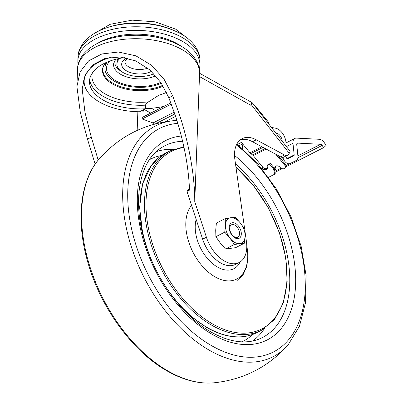 <?xml version="1.0" encoding="UTF-8"?>
<svg xmlns="http://www.w3.org/2000/svg" width="403" height="403" viewBox="0 0 403 403"><rect width="100%" height="100%" fill="white"/><g stroke="black" fill="none" stroke-linecap="round" stroke-linejoin="round"><path stroke-width="0.6" d="M268.509 177.33L274.68 174.197L275.259 173.29L274.277 168.696A3.214 2.398 -147.5 0 0 273.602 167.346L270.398 163.437L267.37 164.978L266.796 165.88A3.214 2.398 -147.5 0 1 267.174 168.681A3.214 2.398 -147.5 0 1 266.423 169.346A3.214 2.398 -147.5 0 1 262.257 168.187L263.29 169.446A2.141 1.305 63.1 0 0 262.403 168.751L262.041 168.933M262.837 167.28L262.257 168.187L262.837 167.28A3.214 2.398 -147.5 0 0 266.998 168.444A3.214 2.398 -147.5 0 0 267.39 168.187M275.41 166.328A3.214 2.393 -147.6 0 0 276.075 168.706L275.501 169.613A3.214 2.393 -147.6 0 1 275.058 166.736A3.214 2.393 -147.6 0 1 280.04 167.305A3.214 2.393 -147.6 0 0 284.271 168.545A3.214 2.393 -147.6 0 0 285.022 167.875A3.214 2.393 -147.6 0 0 284.578 164.998L275.723 154.213M282.795 157.412L283.218 158.53A6.428 3.919 63.1 0 0 290.069 163.542L296.316 160.439A6.428 3.919 63.1 0 0 296.336 160.429A6.428 3.919 63.1 0 0 297.933 156.258L296.739 144.591A2.141 1.305 63.1 0 1 296.729 144.264A2.141 1.305 63.1 0 1 297.273 143.201A2.141 1.305 63.1 0 1 297.711 143.115L320.622 144.284A2.141 1.305 63.1 0 1 322.153 145.402L323.584 147.659L326.092 145.458L324.662 143.201A7.496 4.574 63.1 0 0 319.297 139.287L296.386 138.118A7.496 4.574 63.1 0 0 294.845 138.431A7.496 4.574 63.1 0 0 292.941 142.148A7.496 4.574 63.1 0 0 292.981 143.292L294.175 154.959L286.991 158.606M240.364 139.776A29.993 18.301 -116.9 0 1 252.525 141.735L280.715 156.898A6.428 3.919 -116.9 0 0 283.747 157.15L287.53 155.231A6.428 3.919 63.1 0 0 288.452 154.42L289.243 153.311L251.215 104.563A8.569 2.065 -38 0 0 251.92 102.367A8.569 2.065 -38 0 0 251.18 102.12M287.53 155.231A6.428 3.919 63.1 0 1 284.498 154.979L256.308 139.816A29.993 18.301 63.1 0 0 242.163 138.637A29.993 18.301 63.1 0 0 234.541 153.513A29.993 18.301 63.1 0 0 234.873 159.502L244.681 229.176M199.304 69.104A61.055 32.557 -177.9 0 0 199.883 65.236A61.055 32.557 -177.9 0 0 181.99 41.086A61.055 32.557 -177.9 0 0 116.049 32.195A61.055 32.557 -177.9 0 0 77.855 60.762A61.055 32.557 -177.9 0 0 78.147 64.661M181.028 46.108A54.022 28.804 -177.9 0 0 177.023 43.62A54.022 28.804 -177.9 0 0 98.055 43.066M115.228 60.128A24.049 12.82 -177.9 0 0 121.278 71.356M119.963 58.364A21.903 11.682 -177.9 0 0 116.91 64.006A21.903 11.682 -177.9 0 0 123.328 72.676A21.903 11.682 -177.9 0 0 153.84 73.699M95.143 164.152L87.481 139.151L80.283 112.23L76.908 86.504L80.061 71.966L88.589 60.878L101.873 53.967L118.391 52.017L135.866 55.826L151.719 65.387L164.137 79.366L172.701 95.843L179.31 114.185C189.032 143.438 194.896 176.675 194.755 201.691L199.586 73.296A61.055 32.557 -177.9 0 0 181.688 49.403A61.055 32.557 -177.9 0 0 115.742 40.512A61.055 32.557 -177.9 0 0 77.547 69.079L76.918 86.333M111.399 57.181A54.022 28.804 -177.9 0 0 84.151 80.943A54.022 28.804 -177.9 0 0 99.979 102.312A54.022 28.804 -177.9 0 0 139.519 111.767L145.387 108.785L145.523 105.158C146.062 103.546 147.009 102.478 148.354 101.939L158.938 95.204A40.421 21.55 -177.9 0 0 166.469 92.337M124.834 57.599A48.667 25.948 -177.9 0 0 89.501 81.139A48.667 25.948 -177.9 0 0 103.762 100.392A48.667 25.948 -177.9 0 0 145.387 108.785M189.435 187.944L186.972 191.405L189.521 190.11C188.614 166.822 183.949 142.153 175.527 116.104L168.867 97.793L161.084 82.827L149.956 69.966L135.751 60.898L119.988 56.989L104.941 58.495L92.796 64.853L85.038 75.296L82.177 89.008L85.018 112.563L91.315 137.201L98.186 160.087M83.29 80.555A55.7 29.701 -177.9 0 0 84.227 83.124M137.171 130.426L137.861 111.737L137.171 130.426M255.018 106.337A12.856 9.576 32.4 0 1 257.527 108.79L268.655 122.341L268.136 123.157M251.92 102.367L289.948 151.115A8.569 2.065 142 0 1 289.243 153.311M186.972 191.405L202.628 239.165A29.993 18.301 -116.9 0 0 235.367 264.439L239.15 262.514A29.993 18.301 63.1 0 0 246.44 241.644L245.089 232.063M251.215 104.563L250.737 105.233L199.349 76.489M239.15 262.514A29.993 18.301 63.1 0 1 206.407 237.246L194.755 201.691M164.081 106.316A61.055 32.557 2.1 0 1 147.322 108.553C145.08 108.674 143.69 109.626 143.141 111.414L141.75 110.634M199.586 73.265L251.502 102.302L250.737 105.233M118.165 58.727A21.903 11.682 -177.9 0 0 116.976 62.274L116.91 64.006M294.175 154.959A1.073 0.655 63.1 0 1 293.908 155.654L287.661 158.762A1.073 0.655 63.1 0 1 286.518 157.926L285.828 156.092M323.584 147.659L285.601 166.963A3.214 2.393 -147.6 0 0 285.153 164.092L278.08 155.482M282.201 168.686L275.053 172.323M275.833 133.02L276.503 133.151A6.428 3.919 63.1 0 1 282.186 141.146L282.186 141.171M286.09 146.173L285.974 142.864A11.783 7.189 63.1 0 0 275.556 128.199L271.461 127.419M170.852 102.876L142.017 117.53L142.148 118.971L153.034 122.945A2.68 1.632 63.1 0 1 154.445 124.159M171.33 104.14L142.148 118.971M275.501 169.613L274.574 170.081M266.166 149.075L253.286 155.618A3.214 1.96 63.1 0 0 252.56 154.923L250.787 153.614A3.748 2.287 63.1 0 1 249.936 152.797L241.432 142.42L237.604 144.365M253.286 155.618L263.068 167.527M242.571 148.561L242.173 144.173A2.141 1.305 63.1 0 0 241.432 142.42L237.609 144.365M261.638 168.439L262.403 168.751M263.29 169.446L262.701 169.749L263.29 169.446M274.68 174.197L273.702 169.603A3.214 2.398 -147.5 0 0 273.027 168.252L269.824 164.343L266.796 165.88M270.398 163.437L269.824 164.343M240.128 261.95A33.288 20.311 -116.9 0 1 217.726 267.194A33.288 20.311 -116.9 0 1 196.17 219.469M234.43 236.838A6.927 4.226 63.1 0 0 239.548 233.448A6.927 4.226 63.1 0 0 235.543 225.569A6.927 4.226 63.1 0 0 234.863 225.126A6.927 4.226 63.1 0 0 229.75 228.244A6.927 4.226 63.1 0 0 234.43 236.838M229.191 227.287A8.569 5.229 63.1 0 0 229.186 227.624A8.569 5.229 63.1 0 0 234.138 237.372A8.569 5.229 63.1 0 0 241.311 234.062A8.569 5.229 63.1 0 0 235.518 223.428A8.569 5.229 63.1 0 0 229.191 227.287M244.445 243.185L235.574 247.694L225.479 248.983L220.27 243.034L215.877 236.677L215.721 230.088L216.376 223.086L225.247 218.577L225.403 225.166A13.924 8.498 63.1 0 0 229.952 238.118L234.345 244.475L244.445 243.185L245.1 236.183L244.938 229.594L240.551 223.232A13.924 8.498 63.1 0 0 230.702 217.726A13.924 8.498 63.1 0 0 225.403 225.166L224.748 232.168L229.952 238.118A13.924 8.498 63.1 0 0 239.8 243.624A13.924 8.498 63.1 0 0 245.1 236.183A13.924 8.498 63.1 0 0 240.551 223.232L235.342 217.288L225.247 218.577M224.748 232.168L215.877 236.677M234.345 244.475L225.479 248.983M292.981 143.292L286.437 146.616M297.711 143.115L296.94 143.508M256.308 139.816L252.525 141.735M172.333 29.757A55.055 29.359 -177.9 0 0 107.923 27.394M77.986 57.14C77.92 52.133 80.101 46.899 84.534 41.449C92.63 32.658 104.548 27.016 120.29 24.518C142.733 21.404 162.797 24.432 180.489 33.61C188.196 37.862 193.783 43.212 197.253 49.665C199.213 53.468 200.135 57.453 200.014 61.614A61.055 32.557 -177.9 0 0 182.126 37.464A61.055 32.557 -177.9 0 0 116.18 28.573A61.055 32.557 -177.9 0 0 77.986 57.14L77.855 60.762M157.694 37.459A54.848 29.248 -177.9 0 0 121.968 36.144M106.871 62.213L104.271 64.727L103.425 66.112A36.084 19.243 -177.9 0 0 113.072 84.333A36.084 19.243 -177.9 0 0 163.144 86.111M103.566 65.82A35.776 19.077 -177.9 0 0 113.319 83.426A35.776 19.077 -177.9 0 0 162.676 85.325M107.117 62.112A33.741 17.989 -177.9 0 0 114.805 81.451A33.741 17.989 -177.9 0 0 161.356 83.24M109.737 61.1A32.134 17.133 -177.9 0 0 115.938 80.872A32.134 17.133 -177.9 0 0 160.762 82.343M116.17 59.181L114.598 61.019A25.213 13.445 -177.9 0 0 120.971 74.49A25.213 13.445 -177.9 0 0 155.765 75.819M126.774 57.987A17.138 9.138 -177.9 0 0 126.698 70.963A17.138 9.138 -177.9 0 0 151.442 71.316M128.038 58.284L125.535 60.254L124.985 61.583A13.924 7.425 -177.9 0 0 129.066 67.094A13.924 7.425 -177.9 0 0 147.7 68.082M89.688 79.331A48.667 25.948 -177.9 0 0 103.898 96.76A48.667 25.948 -177.9 0 0 145.523 105.158M92.322 72.998A46.446 24.764 -177.9 0 0 105.531 94.156A46.446 24.764 -177.9 0 0 148.354 101.939M150.732 113.102L144.339 109.525M155.598 110.629L151.372 108.266M147.322 108.553L145.433 107.5M284.498 154.979L280.715 156.898M206.407 237.246L202.628 239.165M172.701 95.843L168.867 97.793M91.315 137.201L87.481 139.151M279.617 156.309L279.012 156.616M283.218 158.53L281.359 159.472M290.069 163.542L285.868 165.678M280.997 168.157L274.831 171.29M281.057 168.192L274.841 171.351L281.057 168.192M320.622 144.284L297.893 155.835M322.153 145.402L297.933 157.709M257.527 108.79L257.26 109.213M276.095 133.358L276.503 133.151M174.212 112.185L153.034 122.945M174.826 113.989L155.226 123.948M175.612 116.366L164.832 121.847M285.153 164.092L284.578 164.998M265.149 148.526L252.56 154.923M263.033 147.387L250.787 153.614M261.839 146.747L249.936 152.797M242.173 144.173L239.211 145.679M274.277 168.696L273.702 169.603M273.602 167.346L273.027 168.252M246.787 245.85A43.776 26.709 -116.9 0 1 215.419 277.073A43.776 26.709 -116.9 0 1 188.916 242.5A43.776 26.709 -116.9 0 1 191.551 205.384M252.535 334.515A102.171 62.339 -116.9 0 1 241.961 341.85M149.407 159.714A102.171 62.339 -116.9 0 1 161.563 155.498M156.278 151.679A106.563 65.019 -116.9 0 1 173.315 149.387M235.488 163.895A107.601 65.649 -116.9 0 1 288.538 262.837A107.601 65.649 -116.9 0 1 259.965 338.711C246.253 344.459 230.294 342.414 212.084 332.591C182.569 316.562 154.268 277.662 143.79 238.254C132.038 197.127 140.803 159.009 162.55 147.019A107.601 65.649 -116.9 0 1 182.614 141.272M234.531 155.442A111.878 68.263 -116.9 0 1 294.946 293.052A111.878 68.263 -116.9 0 1 213.021 334.792A111.878 68.263 -116.9 0 1 139 220.93A111.878 68.263 -116.9 0 1 181.325 136.018M236.405 144.934A125.424 76.525 -116.9 0 1 304.466 299.273A125.424 76.525 -116.9 0 1 212.603 346.242A125.424 76.525 -116.9 0 1 129.534 218.068A125.424 76.525 -116.9 0 1 177.799 123.333M236.954 143.841L257.96 164.092L276.337 188.926L291.021 216.874L301.142 246.283L306.084 275.415L305.539 302.593L299.449 326.254L288.034 345.008A129.519 79.028 -116.9 0 1 210.336 350.791A129.519 79.028 -116.9 0 1 124.603 218.708A129.519 79.028 -116.9 0 1 174.015 120.638C144.339 123.701 119.52 136.315 99.546 158.48A129.519 79.028 -116.9 0 0 90.468 268.353A129.519 79.028 -116.9 0 0 169.215 371.687A129.519 79.028 -116.9 0 0 213.565 382.85C198.976 384.039 183.833 380.261 168.142 371.516C132.799 352.197 100.075 307.222 87.491 261.094C75.845 220.224 80.121 180.206 99.546 158.48M264.398 328.626A106.563 65.019 -116.9 0 1 252.505 341.034M236.007 167.577A99.617 60.782 -116.9 0 1 286.08 289.278A99.617 60.782 -116.9 0 1 213.399 324.425A99.617 60.782 -116.9 0 1 147.629 223.877A99.617 60.782 -116.9 0 1 184.03 147.563M235.946 167.149L253.522 185.491L268.363 207.827L279.395 232.531L285.823 257.814L287.168 281.853L283.324 302.925L274.519 319.508L261.346 330.354A100.685 61.432 -116.9 0 1 212.613 325.715A100.685 61.432 -116.9 0 1 148.193 234.163A100.685 61.432 -116.9 0 1 170.116 150.833L165.578 153.14A100.685 61.432 -116.9 0 0 155.034 267.93M261.346 330.354L256.807 332.661A100.685 61.432 -116.9 0 1 208.069 328.022A100.685 61.432 -116.9 0 1 157.87 273.506M92.962 34.245L110.15 24.316L132.088 20.15L155.261 21.838L175.673 29.157L186.755 37.681M200.014 61.614L199.883 65.236M77.547 69.079C77.487 64.082 79.658 58.863 84.066 53.418C92.216 44.562 104.236 38.895 120.119 36.416C142.481 33.368 162.454 36.416 180.05 45.549C187.753 49.796 193.334 55.14 196.805 61.583C198.729 65.311 199.656 69.215 199.586 73.296M84.287 77.195L84.151 80.943M294.845 138.431L285.979 142.934M285.596 166.968L285.022 167.875M236.919 280.664L243.039 274.866L246.812 266.428L248.047 256.081L246.732 244.586M288.034 345.008C268.066 367.173 243.246 379.787 213.565 382.85M176.917 120.447L174.015 120.638M256.807 332.661C242.339 339.608 225.932 338.072 207.58 328.052L192.317 317.473L177.94 303.419M142.702 234.083L139.604 207.454L142.602 183.818L151.493 165.17L165.578 153.14M183.864 146.798L170.116 150.833"/></g></svg>
